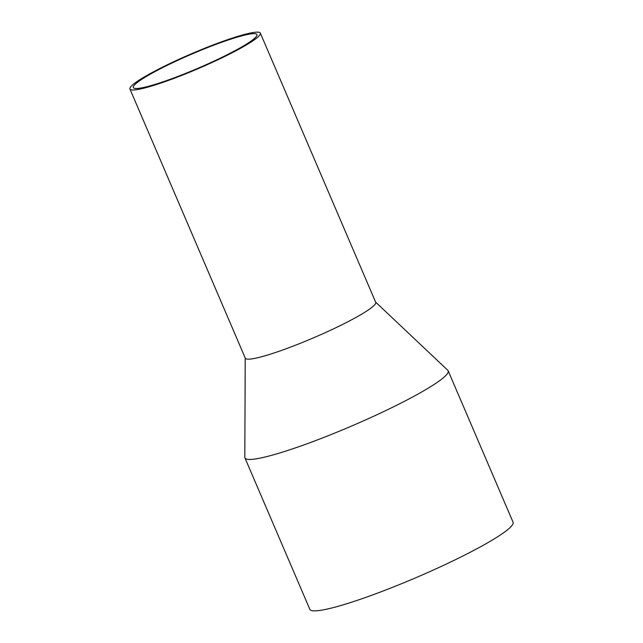 <?xml version="1.0" encoding="UTF-8"?>
<svg xmlns="http://www.w3.org/2000/svg" width="643" height="643" viewBox="0 0 643 643"><rect width="100%" height="100%" fill="white"/><g stroke="black" fill="none" stroke-linecap="round" stroke-linejoin="round"><path stroke-width="0.96" d="M216.506 44.166A67.258 7.74 -23.2 0 0 133.318 87.569A67.258 7.74 -23.2 0 0 173.771 77.98A67.258 7.74 -23.2 0 0 256.951 34.577A67.258 7.74 -23.2 0 0 216.506 44.166M245.224 358.006L244.814 457.277A110.556 12.723 -23.2 0 0 244.943 457.92L309.838 609.331A110.556 12.723 -23.2 0 0 376.324 593.569A110.556 12.723 -23.2 0 0 513.066 522.22L448.171 370.81A110.556 12.723 -23.2 0 0 447.793 370.288L375.625 302.114M244.943 457.92A110.556 12.723 -23.2 0 0 311.429 442.159A110.556 12.723 -23.2 0 0 448.171 370.81M129.934 89.015L245.304 358.191A70.939 8.166 -23.2 0 0 287.968 348.08A70.939 8.166 -23.2 0 0 375.705 302.298L260.343 33.131A70.939 8.166 -23.2 0 0 217.672 43.242A70.939 8.166 -23.2 0 0 129.934 89.015A70.939 8.166 -23.2 0 0 172.597 78.904A70.939 8.166 -23.2 0 0 260.343 33.131"/></g></svg>
